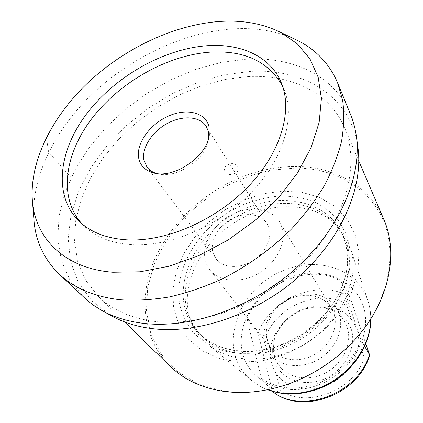 <?xml version="1.0" encoding="UTF-8"?>
<svg xmlns="http://www.w3.org/2000/svg" width="423" height="423" viewBox="0 0 423 423"><rect width="100%" height="100%" fill="white"/><g stroke="black" fill="none" stroke-linecap="round" stroke-linejoin="round"><path stroke-width="0.32" stroke-dasharray="2.12 1.59" d="M282.538 86.091L283.918 89.147C295.666 116.759 284.06 158.398 251.516 192.269C219.029 226.136 169.454 247.206 131.109 244.663C111.291 243.193 95.709 237.044 84.346 226.226L81.993 223.841M208.74 137.813L208.613 138.934C206.963 158.488 176.687 179.283 157.848 173.805L156.759 173.52M269.065 228.283L267.003 223.619C260.869 213.747 245.224 211.759 232.047 218.691C218.823 225.528 210.131 240.132 212.737 251.717L215.931 258.702C222.546 267.664 238.271 269.15 251.378 261.62C264.523 254.186 272.285 239.265 269.065 228.283M279.592 221.922L282.136 227.717C286.72 242.622 276.404 263.111 258.469 273.427C240.597 283.859 219.04 281.924 209.834 269.837L206.921 265.052L205.139 259.674C201.692 243.637 213.758 223.735 231.852 214.546C249.877 205.224 271.296 208.121 279.592 221.922L331.558 308.219C323.738 295.191 304.618 291.558 288.941 299.41C273.21 307.124 263.328 325.001 267.114 339.828L268.933 344.819L271.73 349.313C280.438 360.703 299.542 363.241 314.871 354.437C330.252 345.744 338.585 327.497 334.011 313.639L331.558 308.219M336.639 308.341L339.246 314.115C344.407 329.517 335.243 349.874 318.144 359.619C301.102 369.485 279.799 366.715 270.022 354.099L266.791 348.97L264.708 343.254C260.526 326.651 271.614 306.749 289.163 298.215C306.643 289.538 327.973 293.684 336.639 308.341L344.66 321.871C338.178 311.894 328.454 306.987 315.484 307.156C299.273 307.579 282.723 318.953 276.51 333.927C273.422 341.298 272.756 348.568 274.501 355.743L276.579 361.379L279.772 366.44C289.438 378.902 310.286 381.742 326.879 372.155C343.539 362.691 352.375 342.757 347.241 327.571L344.66 321.871M351.106 328.777C357.509 347.161 344.1 371.695 322.49 379.669C300.965 387.923 278.096 377.448 273.618 358.741C271.772 351.085 272.486 343.333 275.775 335.492C282.384 319.561 299.965 307.489 317.208 307.029C333.98 307.05 345.279 314.3 351.106 328.777M369.57 355.743C368.956 356.991 367.227 357.758 364.372 358.038L358.767 341.261C358.81 338.083 358.107 334.202 356.652 329.612C355.071 325.181 353.364 321.85 351.534 319.624L346.294 303.941C349.16 301.62 350.403 299.421 350.027 297.337L341.266 281.491C310.545 262.503 260.584 283.072 247.011 318.99L258.072 333.155C259.754 334.794 262.482 335.529 266.263 335.354C278.36 305.237 319.836 288.475 346.294 303.941M358.767 341.261C358.878 359.492 344.639 378.855 325.35 386.046C306.078 393.327 285.076 387.41 275.833 373.049C274.152 370.59 272.676 367.085 271.413 362.516C270.382 357.969 270.006 354.199 270.286 351.201C271.423 333.536 285.007 316.23 302.82 309.192C320.613 302.128 341.023 306.146 351.534 319.624M272.777 391.687C274.59 392.65 277.044 392.084 280.132 389.98L275.833 373.049M364.626 346.305L360.962 340.002L341.266 281.491M272.444 391.375L261.245 378.231C277.15 389.134 295.915 390.947 317.546 383.677C338.849 374.81 353.321 360.248 360.962 340.002M261.245 378.231L247.011 318.99M287.228 352.486C333.932 335.502 363.643 282.252 349.81 246.683C347.188 239.074 343.227 232.407 337.924 226.675C318.091 204.986 281.623 201.057 250.215 214.572C204.113 232.909 173.79 287.666 193.337 325.996C196.785 332.996 201.586 339.087 207.746 344.269C226.316 360.116 257.792 364.055 287.228 352.486M334.434 222.979L343.011 235.278C363.008 269.916 334.075 329.168 283.97 347.32C251.442 360.222 216.846 353.713 199.54 333.826L191.133 321.411C171.844 283.611 201.967 229.403 247.661 211.183C278.789 197.763 314.876 201.581 334.434 222.979L337.924 226.675M284.552 354.733L305.882 344.01L324.901 329.358L340.441 311.703L351.608 292.161L357.842 271.952L358.958 252.261L355.109 234.168L346.723 218.548L334.445 206.086L319.064 197.224L301.419 192.206L282.379 191.101L262.799 193.813L243.505 200.132L225.253 209.745L208.772 222.239L194.723 237.134L183.709 253.848L176.254 271.735L172.79 290.062L173.642 308.018L178.966 324.742L188.711 339.346L202.606 350.958L220.092 358.794L240.333 362.236L262.244 360.904L284.552 354.733M350.366 344.449L359.153 334.73C389.683 297.866 397.509 251.944 382.836 219.363C368.005 186.707 333.805 168.38 296.327 167.979L271.249 170.141C254.424 173.869 238.16 179.807 222.456 187.955C207.339 197.224 193.649 208.174 181.393 220.801C170.178 234.21 161.147 248.587 154.305 263.936L147.685 287.46L146.4 311.064L150.821 333.684L161.094 354.157L177.078 371.288L198.276 383.91L223.778 391C243.817 393.929 264.745 391.788 286.572 384.586L298.802 379.87M383.761 219.278C369.39 185.56 334.255 166.63 296.095 166.509C276.304 166.461 256.793 170.559 237.552 178.802C199.682 195.257 167.577 226.839 152.994 263.249C138.681 299.579 143.418 339.859 169.983 366.122M234.257 173.552C242.723 170.527 236.769 160.714 228.563 164.468C220.097 167.947 226.358 177.597 234.257 173.552M248.698 76.542L225.422 79.371L202.035 85.62L179.135 95.027L157.277 107.31L136.978 122.147L118.747 139.178L103.053 158.017L90.369 178.215L81.126 199.291L75.728 220.695L74.522 241.803L77.8 261.943L85.716 280.375L98.289 296.338C112.47 310.17 131.595 318.577 155.669 321.554C203.854 327.175 266.495 302.318 306.781 259.558C347.156 216.798 360.084 163.199 344.359 127.318C329.311 92.098 290.802 74.4 248.698 76.542M111.122 315.616L92.045 301.076L78.445 282.696L70.509 261.488L68.151 238.45L71.096 214.519L78.942 190.546L91.183 167.275L107.283 145.375L126.662 125.425L148.716 107.95L172.817 93.404L198.313 82.215L224.513 74.76L250.659 71.371C303 68.246 350.249 95.513 357.747 146.215M83.839 297.39L70.012 280.253L61.335 260.388L57.75 238.651L59.061 215.857L64.936 192.745L74.971 169.983L88.714 148.156L105.676 127.783L125.372 109.335L147.289 93.219L170.887 79.815L195.611 69.472L220.885 62.498L246.07 59.188C292.103 56.338 334.524 75.315 350.524 114.21M293.255 38.456C274.474 30.424 253.546 27.294 230.466 29.065C182.768 32.941 132.092 56.989 94.065 92.336C56.338 127.825 32.005 174.461 33.687 216.75M71.075 177.57L48.703 152.195L46.35 137.581M270.286 351.201L266.263 335.354M272.465 391.397L258.072 333.155C271.048 297.935 319.777 278.085 349.879 297.009L365.742 343.709M364.372 358.038C353.3 391.402 305.459 408.962 280.132 389.98M317.964 385.142C283.727 398.191 248.47 381.192 242.427 352.343C235.875 323.643 256.803 290.315 287.259 278.17C317.583 265.665 352.994 276.891 362.934 305.247C373.393 333.387 352.338 372.504 317.964 385.142M267.78 389.715C261.689 387.442 256.275 384.338 251.548 380.404C215.074 351.286 237.054 287.508 283.97 270.397C317.372 256.111 357.44 268.61 367.82 300.536C369.787 306.347 370.775 312.46 370.786 318.879M370.685 319.032C370.749 312.528 369.797 306.363 367.82 300.536L349.81 246.683M282.083 344.808C332.43 326.53 361.559 267.035 341.52 232.343C325.99 201.099 282.575 192.206 245.832 208.343C193.76 228.637 163.823 295.381 197.34 331.378C214.673 351.302 249.401 357.789 282.083 344.808M281.94 346.733L261.483 352.444C247.788 354.13 234.871 353.543 222.731 350.688C211.363 346.606 201.692 340.705 193.723 332.991C186.913 324.441 182.218 314.849 179.643 304.222C172.843 265.887 202.802 221.705 244.187 204.304C256.074 199.783 268.087 197.012 280.222 195.992C292.208 196.034 303.497 197.959 314.099 201.776C324.071 206.657 332.526 213.266 339.468 221.589L347.082 236.023C350.218 246.879 350.979 258.474 349.366 270.81C346.326 283.294 340.949 295.45 333.234 307.267C324.304 318.567 313.723 328.433 301.499 336.872L281.94 346.733M208.613 138.934L208.999 136.645M157.848 173.805L155.569 173.345M206.234 126.34L267.003 223.619M146.945 167.069L215.931 258.702M209.834 269.837L271.73 349.313M270.022 354.099L279.772 366.44M276.51 333.927L275.775 335.492M315.484 307.156L317.208 307.029M207.746 344.269L251.548 380.404C256.264 384.322 261.62 387.442 267.6 389.747M191.133 321.411L193.337 325.996M343.011 235.278L341.52 232.343C346.664 243.251 348.436 255.513 346.834 269.128C344.634 281.358 340.229 292.526 333.61 302.635C320.814 321.586 303.487 335.529 281.623 344.465C247.111 357.927 213.24 350.033 197.34 331.378L199.54 333.826M124.584 321.935L98.289 296.338M356.462 136.936L356.166 134.821M102.921 311.09L101.049 310.054M283.918 89.147L281.221 82.617M84.346 226.226L79.223 221.366M358.81 161.047L344.359 127.318M359.153 334.73L359.428 334.445M286.572 384.586L286.212 384.734M365.763 343.666L350.027 297.337"/><path stroke-width="0.63" d="M81.993 223.841C57.845 197.314 64.809 152.973 92.954 117.129C121.221 81.19 168.211 54.932 210.728 52.108C244.69 50.289 268.626 61.621 282.538 86.091M208.92 126.419L209.3 134.847C207.524 156.166 174.318 178.971 153.787 172.981C145.147 170.675 140.087 165.578 138.607 157.689C136.164 143.323 149.922 124.341 168.111 116.225C186.252 107.907 205.43 112.227 208.92 126.419M156.759 173.52C152.539 172.277 149.266 170.125 146.945 167.069L143.846 159.778C141.721 147.532 152.343 131.447 167.487 123.331C182.583 115.119 199.926 116.198 206.234 126.34L208.269 131.193L208.74 137.813M272.444 391.375L272.777 391.687C301.795 415.449 358.043 394.976 369.57 355.743L369.443 354.596L364.626 346.305M298.802 379.87C318.244 371.341 335.428 359.534 350.366 344.449M124.584 321.935L169.983 366.122C183.566 379.341 201.205 387.701 222.895 391.201C243.093 394.157 264.195 392.005 286.212 384.734L291.648 382.783C318.419 372.367 341.012 356.256 359.428 334.445C390.138 297.882 398.228 251.759 383.761 219.278L358.81 161.047M356.462 136.936L357.747 146.215C363.838 185.602 342.783 236.875 300.42 275.257C258.072 313.612 198.984 334.196 152.952 328.719C137.073 326.81 123.13 322.442 111.122 315.616L102.921 311.09M293.255 38.456L298.728 41.079C316.594 50.268 329.533 64.127 337.543 82.665L352.121 118.398L354.691 127.159L356.166 134.821C362.426 175.127 340.568 228.002 296.592 267.77C252.637 307.5 191.408 328.946 144.01 323.421M33.687 216.75L34.173 222.799C36.33 242.77 44.627 259.822 59.051 273.956L87.18 300.383L93.171 305.046L101.049 310.054C113.322 317.033 127.619 321.485 143.936 323.415M59.051 273.956C74.11 288.275 94.609 296.883 120.539 299.785C136.074 300.764 152.402 299.807 169.523 296.914C186.892 292.896 204.261 286.99 221.631 279.201C247.376 266.279 271.344 249.047 291.584 228.928C304.327 215.09 315.22 200.708 324.267 185.782C332.14 170.765 337.903 155.923 341.551 141.25C343.978 126.874 344.354 113.264 342.667 100.425L337.543 82.665M32.582 202.987C28.558 163.738 50.728 118.62 86.625 83.96C122.807 49.406 171.833 25.565 217.485 21.631C241.316 19.68 262.424 23.302 280.803 32.486L297.195 43.749L309.885 58.744L318.159 77.176L321.411 98.58L319.169 122.273L311.212 147.384L297.591 172.859L278.715 197.541L255.307 220.23L228.42 239.82L199.328 255.355L169.438 266.141L140.161 271.799L112.782 272.253C65.364 268.563 36.23 239.339 32.582 202.987L34.173 222.799M207.429 45.695C240.899 43.32 270.329 56.344 281.221 82.617C293.023 110.345 281.195 152.338 248.19 186.601C215.244 220.854 165.049 242.257 126.34 239.809C106.337 238.382 90.633 232.232 79.223 221.366C52.748 195.563 58.697 150.197 87.096 113.237C115.595 76.172 163.844 48.772 207.429 45.695M272.465 391.397C300.795 414.974 358.085 394.04 369.443 354.596L365.742 343.709M370.685 319.032C370.871 346.902 348.05 377.543 317.758 388.494C299.997 394.86 283.336 395.267 267.78 389.715M208.999 136.645L209.3 134.847M155.569 173.345L153.787 172.981M267.6 389.747C283.537 395.616 300.467 395.331 318.387 388.89C348.626 377.929 371.246 347.288 370.786 318.879M280.803 32.486L298.728 41.079M369.575 354.892L365.763 343.666"/></g></svg>
